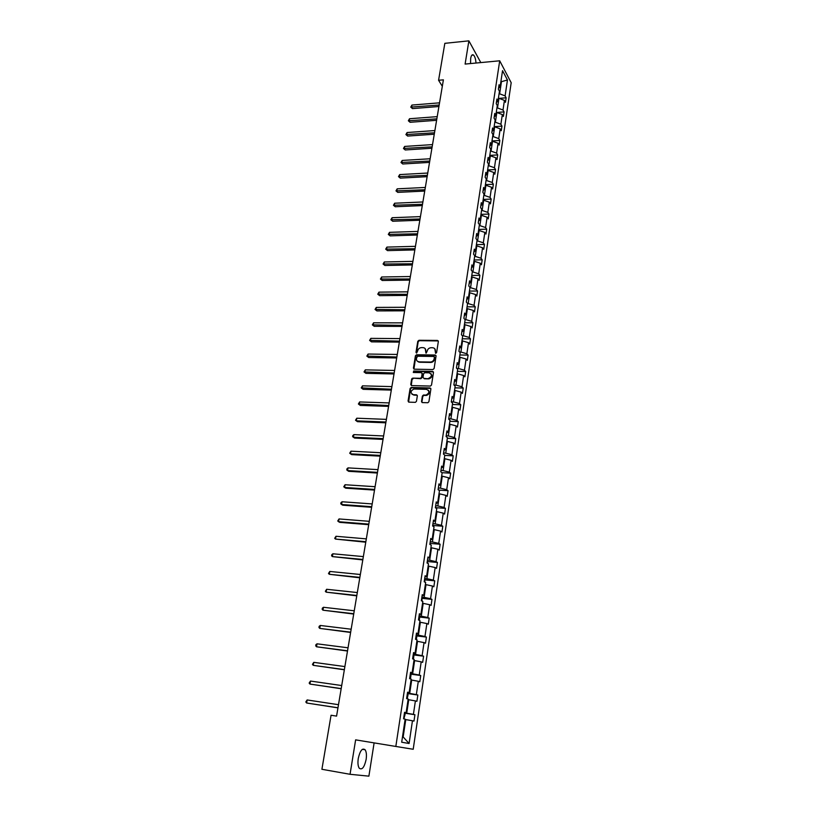 <?xml version="1.0" encoding="UTF-8"?>
<svg xmlns="http://www.w3.org/2000/svg" width="817" height="817" viewBox="0 0 817 817"><rect width="100%" height="100%" fill="white"/><g stroke="black" fill="none" stroke-linecap="round" stroke-linejoin="round"><path stroke-width="1.23" d="M435.767 353.312L436.605 352.587L438.351 341.486L437.483 340.434L418.968 340.28L417.783 341.302L415.996 352.321L416.609 353.056L417.661 350.901C418.171 348.91 419.427 347.817 421.429 347.613L423.012 347.633C424.973 347.858 425.892 348.982 425.769 351.004L426.147 353.179L427.209 351.024C427.72 349.022 428.986 347.93 430.998 347.725L432.591 347.746C434.573 347.96 435.502 349.094 435.379 351.126L435.767 353.312M366.128 759.483C366.751 755.031 366.414 751.783 365.117 749.771C362.339 747.739 360.052 750.639 358.265 758.472C357.632 762.945 357.969 766.193 359.255 768.225C362.074 770.237 364.372 767.326 366.128 759.483M476.005 63.042C475.678 59.018 474.84 56.342 473.482 55.015C472.195 54.198 471.256 55.311 470.684 58.354L470.551 63.563M421.521 401.474L422.389 402.587L427.842 402.74L428.905 401.709L430.886 389.035L430.008 387.942L411.196 387.452L410.103 388.483L408.061 401.045L408.919 402.148L415.404 402.352L416.466 401.31L417.334 395.908L416.466 394.805L413.331 394.713C410.144 392.926 410.338 391.026 413.933 389.025L426.566 389.352C429.783 391.118 429.599 393.028 426.025 395.06L423.461 395.019L422.379 396.061L421.521 401.474L422.052 402.505M480.815 62.592L468.876 40.85L465.108 64.073L499.708 60.795L395.826 746.452L355.63 739.855L350.044 774.291L321.908 769.287L331.059 715.253L336.573 716.111L443.396 79.841L438.576 80.27L442.314 86.296M468.876 40.85L444.836 43.332L438.576 80.27M432.898 369.55L434.113 368.508L436.064 356.069L435.185 355.007L416.588 354.752L415.424 355.773L413.422 368.12L414.28 369.182L432.898 369.55M433.49 372.481L431.519 385.032L430.426 386.063L411.615 385.593L410.757 384.511L411.625 379.17L412.738 378.138L420.449 378.302L421.562 377.27L422.134 373.726L421.266 372.654L413.433 372.491L413.616 371.02L432.612 371.398L433.49 372.481M350.044 774.291L368.886 776.15L374.115 742.888M401.688 742.224L405.15 719.144L403.578 718.797L404.558 712.301L406.131 712.669L408.173 699.025L406.611 698.617L407.581 692.193L409.133 692.622L411.165 679.111L409.623 678.641L410.583 672.279L412.115 672.769L414.127 659.401L412.605 658.87L413.545 652.579L415.067 653.13L417.058 639.895L415.547 639.303L416.486 633.073L417.987 633.686L419.958 620.583L418.467 619.94L419.397 613.771L420.878 614.435L422.828 601.465L421.347 600.761L422.266 594.664L423.737 595.379L425.667 582.541L424.207 581.786L425.116 575.74L426.576 576.516L428.486 563.801L427.036 562.995L427.945 557.01L429.385 557.837L431.274 545.245L429.844 544.388L430.733 538.464L432.162 539.343L434.031 526.873L432.612 525.964L433.5 520.102L434.91 521.032L436.758 508.685L435.359 507.725L436.237 501.914L437.626 502.894L439.464 490.68L438.086 489.669L438.954 483.909L440.322 484.941L442.14 472.839L440.772 471.777L441.629 466.088L442.998 467.161L444.795 455.171L443.447 454.068L444.295 448.431L445.643 449.544L447.43 437.677L446.082 436.523L446.93 430.937L448.257 432.101L450.024 420.346L448.707 419.152L449.534 413.616L450.851 414.832L452.608 403.19L451.29 401.944L452.118 396.459L453.425 397.716L455.161 386.186L453.864 384.899L454.681 379.476L455.968 380.773L457.683 369.345L456.407 368.018L457.214 362.636L458.49 363.984L460.196 352.668L458.919 351.29L459.726 345.969L460.992 347.348L462.677 336.134L461.421 334.725L462.208 329.455L463.464 330.875L465.128 319.764L463.893 318.313L464.679 313.085L465.915 314.555L467.569 303.546L466.333 302.055L467.12 296.877L468.345 298.379L469.979 287.472L468.764 285.95L469.54 280.813L470.755 282.355L472.369 271.55L471.164 269.988L471.93 264.902L473.135 266.475L474.748 255.772L473.543 254.169L474.309 249.134L475.494 250.748L477.087 240.137L475.913 238.503L476.658 233.509L477.843 235.153L479.416 224.644L478.251 222.97L478.997 218.016L480.161 219.712L481.724 209.295L480.559 207.579L481.305 202.677L482.459 204.403L484.011 194.078L482.857 192.332L483.593 187.471L484.736 189.227L486.278 178.994L485.135 177.218L485.86 172.397L486.993 174.184L488.515 164.043L487.392 162.236L488.117 157.467L489.23 159.284L490.741 149.235L489.628 147.387L490.343 142.658L491.456 144.517L492.947 134.55L491.844 132.671L492.549 127.983L493.652 129.872L495.133 119.997L494.04 118.087L494.745 113.44L495.827 115.36L497.298 105.567L496.215 103.636L496.91 99.02L497.992 100.971L499.453 91.269L498.38 89.298L499.064 84.733L500.137 86.704L502.537 70.671L507.449 80.005L505.1 95.885L506.132 97.805L505.468 102.309L504.426 100.399L503.006 110.009L504.048 111.898L503.384 116.443L502.332 114.564L500.892 124.255L501.955 126.114L501.27 130.7L500.208 128.851L498.758 138.624L499.83 140.453L499.146 145.079L498.074 143.261L496.613 153.126L497.696 154.924L497.002 159.581L495.919 157.793L494.448 167.74L495.531 169.507L494.836 174.215L493.744 172.458L492.263 182.497L493.356 184.233L492.651 188.972L491.558 187.256L490.057 197.377L491.16 199.082L490.455 203.872L489.342 202.177L487.831 212.389L488.944 214.064L488.229 218.895L487.106 217.23L485.584 227.545L486.718 229.179L485.992 234.05L484.859 232.426L483.317 242.823L484.461 244.426L483.735 249.338L482.581 247.755L481.029 258.243L482.183 259.816L481.448 264.769L480.294 263.217L478.721 273.807L479.885 275.339L479.15 280.343L477.976 278.822L476.393 289.514L477.567 291.005L476.822 296.05L475.647 294.569L474.044 305.354L475.239 306.814L474.483 311.91L473.288 310.46L471.675 321.347L472.88 322.766L472.114 327.903L470.909 326.504L469.285 337.482L470.5 338.861L469.724 344.059L468.509 342.691L466.864 353.771L468.09 355.109L467.324 360.348L466.088 359.02L464.434 370.213L465.67 371.51L464.883 376.8L463.647 375.514L461.973 386.798L463.219 388.055L462.432 393.396L461.176 392.15L459.491 403.547L460.757 404.762L459.961 410.154L458.684 408.949L456.979 420.459L458.255 421.623L457.459 427.066L456.172 425.902L454.456 437.524L455.743 438.647L454.936 444.142L453.639 443.028L451.903 454.752L453.2 455.835L452.383 461.37L451.076 460.308L449.319 472.144L450.637 473.176L449.81 478.772L448.492 477.751L446.715 489.7L448.053 490.69L447.216 496.338L445.878 495.368L444.091 507.428L445.439 508.378L444.591 514.077L443.243 513.147L441.435 525.331L442.794 526.23L441.946 531.99L440.577 531.101L438.76 543.407L440.128 544.255L439.27 550.066L437.892 549.238L436.053 561.657L437.442 562.453L436.574 568.326L435.175 567.549L433.316 580.09L434.726 580.836L433.847 586.769L432.438 586.034L430.559 598.708L431.979 599.402L431.09 605.387L429.671 604.713L427.771 617.499L429.211 618.142L428.312 624.188L426.872 623.565L424.952 636.494L426.403 637.076L425.504 643.183L424.043 642.622L422.113 655.673L423.584 656.194L422.665 662.362L421.194 661.852L419.244 675.036L420.724 675.516L419.805 681.746L418.314 681.286L416.343 694.603L417.844 695.022L416.905 701.313L415.404 700.925L413.412 714.375L414.924 714.732L413.984 721.084L412.462 720.757L409.092 743.501L401.688 742.224M499.708 60.795L511.187 82.721L413.208 749.271L395.826 746.452M408.081 699.638L408.745 699.73L406.723 713.21L404.466 712.863M406.723 713.21L413.412 714.375M408.745 699.73L415.404 700.925M404.517 712.526L406.131 712.669M411.033 679.969L411.697 680.061L409.695 693.408L407.448 693.082M409.695 693.408L416.343 694.603M411.697 680.061L418.314 681.286M407.53 692.54L409.133 692.622M413.964 660.514L414.617 660.596L412.636 673.8L410.4 673.504M412.636 673.8L419.244 675.036M414.617 660.596L421.194 661.852M410.512 672.748L412.115 672.769M416.854 641.243L417.507 641.325L415.547 654.397L413.32 654.111M415.547 654.397L422.113 655.673M417.507 641.325L424.043 642.622M413.463 653.171L415.067 653.13M419.713 622.166L420.367 622.248L418.427 635.187L416.21 634.921M418.427 635.187L424.952 636.494M420.367 622.248L426.872 623.565M416.374 633.788L417.987 633.686M422.552 603.283L423.196 603.354L421.276 616.171L419.07 615.916M421.276 616.171L427.771 617.499M423.196 603.354L429.671 604.713M419.264 614.598L420.878 614.435M425.361 584.584L426.004 584.645L424.105 597.339L421.899 597.104M424.105 597.339L430.559 598.708M426.004 584.645L432.438 586.034M422.134 595.603L423.737 595.379M428.139 566.069L428.782 566.13L426.903 578.691L424.707 578.477M426.903 578.691L433.316 580.09M428.782 566.13L435.175 567.549M424.963 576.792L426.576 576.516M430.896 547.727L431.539 547.788L429.671 560.227L427.485 560.033M429.671 560.227L436.053 561.657M431.539 547.788L437.892 549.238M427.761 558.174L429.385 557.837M433.623 529.579L434.256 529.63L432.407 541.947L430.232 541.763M432.407 541.947L438.76 543.407M434.256 529.63L440.577 531.101M430.539 539.741L432.162 539.343M436.329 511.595L436.952 511.636L435.124 523.84L432.959 523.677M435.124 523.84L441.435 525.331M436.952 511.636L443.243 513.147M433.296 521.481L434.91 521.032M438.995 493.785L439.628 493.825L437.82 505.917L435.655 505.764M437.82 505.917L444.091 507.428M439.628 493.825L445.878 495.368M436.012 503.405L437.626 502.894M441.65 476.148L442.273 476.188L440.475 488.157L438.331 488.015M440.475 488.157L446.715 489.7M442.273 476.188L448.492 477.751M438.709 485.502L440.322 484.941M444.274 458.684L444.897 458.715L443.12 470.572L440.976 470.449M443.12 470.572L449.319 472.144M444.897 458.715L451.076 460.308M441.384 467.763L442.998 467.161M446.868 441.384L447.491 441.405L445.735 453.149L443.6 453.047M445.735 453.149L451.903 454.752M447.491 441.405L453.639 443.028M444.029 450.208L445.643 449.544M449.442 424.237L450.065 424.268L448.319 435.9L446.194 435.798M448.319 435.9L454.456 437.524M450.065 424.268L456.172 425.902M446.644 432.816L448.257 432.101M451.995 407.264L452.608 407.285L450.882 418.804L448.768 418.723M450.882 418.804L456.979 420.459M452.608 407.285L458.684 408.949M449.238 415.587L450.851 414.832M454.518 390.444L455.13 390.465L453.425 401.872L451.311 401.811M453.425 401.872L459.491 403.547M455.13 390.465L461.176 392.15M451.811 398.522L453.425 397.716M457.02 373.788L457.632 373.798L455.937 385.103L454.017 385.052M455.937 385.103L461.973 386.798M457.632 373.798L463.647 375.514M454.354 381.621L455.968 380.773M459.501 357.274L460.114 357.284L458.429 368.487L456.826 368.457M458.429 368.487L464.434 370.213M460.114 357.284L466.088 359.02M456.877 364.882L458.49 363.984M461.952 340.924L462.565 340.924L460.9 352.025L459.583 352.004M460.9 352.025L466.864 353.771M462.565 340.924L468.509 342.691M459.368 348.297L460.992 347.348M464.393 324.717L464.996 324.717L463.351 335.716L462.289 335.705M463.351 335.716L469.285 337.482M464.996 324.717L470.909 326.504M461.85 331.865L463.464 330.875M466.803 308.663L467.406 308.663L465.772 319.559L464.955 319.559M465.772 319.559L471.675 321.347M467.406 308.663L473.288 310.46M464.301 315.587L465.915 314.555M469.193 292.752L469.795 292.741L468.172 303.546L467.569 303.546M468.172 303.546L474.044 305.354M469.795 292.741L475.647 294.569M466.732 299.451L468.345 298.379M471.562 276.983L472.155 276.973L470.551 287.676L469.949 287.686M470.551 287.676L476.393 289.514M472.155 276.973L477.976 278.822M469.132 283.468L470.755 282.355M473.901 261.358L474.503 261.348L472.91 271.949L472.308 271.959M472.91 271.949L478.721 273.807M474.503 261.348L480.294 263.217M471.521 267.629L473.135 266.475M476.229 245.876L476.822 245.866L475.249 256.375L474.646 256.385M475.249 256.375L481.029 258.243M476.822 245.866L482.581 247.755M473.88 251.942L475.494 250.748M478.537 230.537L479.13 230.517L477.567 240.933L476.975 240.944M477.567 240.933L483.317 242.823M479.13 230.517L484.859 232.426M476.229 236.389L477.843 235.153M480.815 215.331L481.407 215.31L479.865 225.625L479.273 225.645M479.865 225.625L485.584 227.545M481.407 215.31L487.106 217.23M478.548 220.978L480.161 219.712M483.082 200.257L483.674 200.226L482.132 210.459L481.55 210.48M482.132 210.459L487.831 212.389M483.674 200.226L489.342 202.177M480.845 205.71L482.459 204.403M485.329 185.316L485.911 185.285L484.389 195.426L483.807 195.457M484.389 195.426L490.057 197.377M485.911 185.285L491.558 187.256M483.123 190.575L484.736 189.227M487.545 170.508L488.137 170.477L486.626 180.526L486.044 180.557M486.626 180.526L492.263 182.497M488.137 170.477L493.744 172.458M485.38 175.573L486.993 174.184M489.751 155.833L490.333 155.792L488.842 165.759L488.26 165.79M488.842 165.759L494.448 167.74M490.333 155.792L495.919 157.793M487.626 160.704L489.23 159.284M491.936 141.28L492.518 141.239L491.037 151.114L490.455 151.155M491.037 151.114L496.613 153.126M492.518 141.239L498.074 143.261M489.843 145.967L491.456 144.517M494.101 126.849L494.683 126.809L493.213 136.602L492.631 136.643M493.213 136.602L498.758 138.624M494.683 126.809L500.208 128.851M492.038 131.363L493.652 129.872M496.256 112.552L496.828 112.511L495.378 122.213L494.796 122.254M495.378 122.213L500.892 124.255M496.828 112.511L502.332 114.564M494.224 116.882L495.827 115.36M498.38 98.377L498.952 98.326L497.512 107.956L496.94 107.997M497.512 107.956L503.006 110.009M498.952 98.326L504.426 100.399M496.389 102.523L497.992 100.971M500.882 81.72L501.454 81.669L499.636 93.812L499.064 93.863M499.636 93.812L505.1 95.885M507.449 80.005L501.454 81.669L501.015 80.852M402.495 736.832L403.159 736.954L405.763 719.593L405.099 719.491M498.533 88.297L500.137 86.704M405.763 719.593L412.462 720.757M409.092 743.501L403.159 736.954M499.075 98.377L506.132 97.805M496.266 112.491L504.048 111.898M494.132 126.666L501.955 126.114M491.987 140.963L499.83 140.453M489.822 155.393L497.696 154.924M487.637 169.946L495.531 169.507M485.431 184.622L493.356 184.233M483.204 199.43L491.16 199.082M480.958 214.371L488.944 214.064M478.701 229.444L486.718 229.179M476.413 244.651L484.461 244.426M474.115 259.99L482.183 259.816M471.787 275.462L479.885 275.339M469.438 291.087L477.567 291.005M467.069 306.845L475.239 306.814M464.689 322.746L472.88 322.766M462.279 338.8L470.5 338.861M459.838 354.997L468.09 355.109M457.387 371.347L465.67 371.51M432.009 362.217L430.488 362.197M419.335 362.013L418.406 361.992M454.906 387.84L463.219 388.055M411.278 385.522L412.044 379.548L413.249 378.526L411.972 378.496M452.404 404.497L460.757 404.762M449.881 421.306L458.255 421.623M447.338 438.269L455.743 438.647M444.765 455.396L453.2 455.835M441.936 472.675L450.637 473.176M438.658 490.088L448.053 490.69M435.89 507.694L445.439 508.378M433.184 525.474L442.794 526.23M430.447 543.428L440.128 544.255M427.679 561.555L437.442 562.453M424.881 579.856L434.726 580.836M422.052 598.34L431.979 599.402M419.203 617.009L429.211 618.142M416.313 635.861L426.403 637.076M413.392 654.897L423.584 656.194M410.44 674.117L420.724 675.516M407.458 693.531L417.844 695.022M403.874 718.858L405.079 714.446L404.425 713.129L414.924 714.732M435.573 353.281L434.828 348.798M425.208 348.665L425.963 353.158M438.29 340.944L419.387 340.689L418.192 341.71L416.425 353.026M435.992 355.507L417.007 355.15L415.843 356.181L413.923 369.11M434.43 357.203L433.817 356.457L417.487 356.222L416.435 358.459C416.302 360.491 417.211 361.625 419.172 361.86L430.498 362.043C432.469 361.788 433.694 360.685 434.184 358.734L434.409 356.896M417.446 361.267L419.172 361.86M434.828 357.611L434.583 359.133C434.103 361.094 432.877 362.197 430.906 362.442L419.591 362.258M412.82 378.138L420.867 378.69L421.981 377.658L422.542 374.125L422.042 373.124M433.398 371.878L414.035 371.408L413.279 372.47M428.231 378.485L428.486 378.475C432.142 376.504 432.356 374.615 429.119 372.818L424.707 372.726L423.584 373.757L423.012 377.301L423.89 378.383L428.894 378.874C431.866 377.781 432.561 376.055 430.967 373.686M428.639 378.874L424.299 378.771M428.363 390.189C430.018 392.517 429.374 394.274 426.443 395.438L423.87 395.397L422.798 396.429L421.94 401.841M412.013 394.294L413.331 394.713M417.221 395.254L413.749 395.091M430.794 388.402L411.615 387.83L410.532 388.861L408.602 402.087M439.536 102.83L411.942 105.066L411.554 107.252L412.483 108.61L438.923 106.506M412.483 108.61L410.757 107.098L439.168 105.036M410.757 107.098L411.942 105.066M437.218 116.637L409.531 118.741L409.143 120.936L410.083 122.284L436.605 120.303M410.083 122.284L408.347 120.773L436.84 118.853M408.347 120.773L409.531 118.741M434.879 130.557L407.111 132.528L406.713 134.744L407.652 136.061L434.266 134.213M407.652 136.061L405.906 134.56L434.501 132.803M405.906 134.56L407.111 132.528M432.52 144.599L404.66 146.427L404.262 148.663L405.212 149.96L431.907 148.245M405.212 149.96L403.455 148.459L432.142 146.856M403.455 148.459L404.66 146.427M430.15 158.764L402.189 160.449L401.79 162.706L402.75 163.982L429.538 162.399M402.75 163.982L400.984 162.481L429.762 161.041M400.984 162.481L402.189 160.449M427.751 173.041L399.697 174.583L399.299 176.86L400.269 178.116L427.138 176.676M400.269 178.116L398.492 176.615L427.362 175.338M398.492 176.615L399.697 174.583M425.33 187.45L397.185 188.839L396.786 191.137L397.756 192.373L424.717 191.066M397.756 192.373L395.979 190.882L424.942 189.769M395.979 190.882L397.185 188.839M422.889 201.973L394.652 203.219L394.243 205.537L395.234 206.742L422.287 205.588M395.234 206.742L393.437 205.261L422.501 204.311M393.437 205.261L394.652 203.219M420.428 216.628L392.099 217.72L391.69 220.059L392.681 221.244L419.826 220.233M392.681 221.244L390.883 219.763L420.03 218.987M390.883 219.763L392.099 217.72M417.947 231.415L389.525 232.345L389.106 234.704L390.107 235.868L417.344 235.01M390.107 235.868L388.3 234.387L417.548 233.795M388.3 234.387L389.525 232.345M415.445 246.325L386.921 247.102L386.502 249.481L387.524 250.615L414.842 249.91M387.524 250.615L385.695 249.144L415.046 248.725M385.695 249.144L386.921 247.102M412.922 261.358L384.307 261.981L383.878 264.381L384.899 265.494L412.319 264.943M384.899 265.494L383.071 264.024L412.514 263.789M383.071 264.024L384.307 261.981M410.369 276.534L381.662 276.994L381.233 279.414L382.264 280.497L409.777 280.098M382.264 280.497L380.426 279.036L409.96 278.985M380.426 279.036L381.662 276.994M407.806 291.843L378.986 292.139L378.557 294.569L379.609 295.642L407.203 295.397M379.609 295.642L377.75 294.171L407.387 294.314M377.75 294.171L378.986 292.139M405.212 307.294L376.3 307.406L375.871 309.868L376.923 310.909L404.619 310.828M376.923 310.909L375.054 309.449L404.793 309.776M375.054 309.449L376.3 307.406M402.597 322.868L373.583 322.817L373.144 325.299L374.206 326.31L402.005 326.402M374.206 326.31L372.338 324.86L402.178 325.38M372.338 324.86L373.583 322.817M399.952 338.595L370.847 338.371L370.407 340.873L371.48 341.853L399.37 342.109M371.48 341.853L369.601 340.403L399.533 341.128M369.601 340.403L370.847 338.371M397.297 354.455L368.079 354.047L367.64 356.58L368.722 357.54L396.705 357.958M368.722 357.54L366.833 356.089L396.868 357.009M366.833 356.089L368.079 354.047M394.601 370.458L365.301 369.876L364.852 372.429L365.945 373.359L394.019 373.951M365.945 373.359L364.035 371.919L394.172 373.042M364.035 371.919L365.301 369.876M391.894 386.615L362.482 385.849L362.033 388.412L363.136 389.321L391.312 390.097M363.136 389.321L361.226 387.881L391.455 389.219M361.226 387.881L362.482 385.849M389.158 402.914L359.643 401.954L359.184 404.548L360.307 405.426L388.575 406.376M360.307 405.426L358.377 403.996L388.718 405.538M358.377 403.996L359.643 401.954M386.4 419.366L356.784 418.212L356.324 420.837L357.448 421.674L385.818 422.818M357.448 421.674L355.518 420.244L356.324 420.837L385.951 422.011M355.518 420.244L356.784 418.212M383.612 435.961L353.894 434.624L353.424 437.258L354.568 438.075L383.03 439.403M353.894 434.624L352.801 435.594L352.617 436.656L353.424 437.258L383.163 438.637M380.793 452.72L350.973 451.178L350.503 453.843L351.657 454.62L380.222 456.141M350.973 451.178L349.696 453.21L350.503 453.843L380.344 455.416M377.954 469.632L348.032 467.886L347.562 470.572L348.716 471.327L377.383 473.033M348.032 467.886L346.939 468.835L346.755 469.918L347.562 470.572L377.495 472.359M438.545 490.006L438.178 489.015M375.095 486.697L345.06 484.747L344.58 487.463L345.754 488.178L374.523 490.088M345.06 484.747L343.773 486.779L344.58 487.463L374.625 489.444M436.094 508.225L435.522 506.703M372.195 503.926L342.068 501.761L341.577 504.508L342.762 505.192L371.633 507.306M342.068 501.761L340.965 502.7L340.771 503.793L341.577 504.508L371.735 506.703M433.347 526.444L432.826 524.565M369.284 521.317L339.035 518.938L338.555 521.706L339.749 522.359L368.712 524.677M339.035 518.938L337.748 520.97L338.555 521.706L368.814 524.116M430.579 544.837L430.11 542.59M366.333 538.873L335.981 536.279L335.491 539.077L365.771 542.212M335.981 536.279L334.684 538.311L335.491 539.077L365.863 541.702M427.791 563.413L427.373 560.799M363.361 556.602L332.897 553.783L332.407 556.602L362.799 559.921M332.897 553.783L331.794 554.682L331.6 555.805L332.407 556.602L362.881 559.451M424.973 582.174L424.605 579.192M360.358 574.494L329.792 571.451L329.292 574.29L359.797 577.793M329.792 571.451L328.485 573.473L329.292 574.29L359.868 577.374M422.123 601.128L421.807 597.758M357.325 592.55L326.647 589.282L326.136 592.151L356.774 595.838M326.647 589.282L325.34 591.304L326.136 592.151L356.835 595.46M419.244 620.277L419.591 617.918L418.978 616.508M354.261 610.789L323.471 607.286L322.96 610.187L353.71 614.057M323.471 607.286L322.368 608.144L322.164 609.308L322.96 610.187L353.761 613.73M416.333 639.609L416.752 636.841L416.129 635.442M351.167 629.213L320.274 625.465L319.753 628.396L350.626 632.46M320.274 625.465L319.161 626.312L318.957 627.487L319.753 628.396L350.667 632.174M413.392 659.145L413.872 655.949L413.249 654.58M348.042 647.799L317.037 643.816L316.516 646.778L347.501 651.026M317.037 643.816L315.924 644.654L315.719 645.838L316.516 646.778L347.542 650.802M410.43 678.886L410.971 675.25L410.338 673.902M344.897 666.58L313.779 662.352L313.248 665.334L344.355 669.787M313.779 662.352L312.451 664.364L313.248 665.334L344.386 669.613M407.203 698.77L408.04 694.746L407.397 693.419M341.71 685.545L310.48 681.061L309.949 684.074L341.179 688.731M310.48 681.061L309.153 683.073L309.949 684.074L341.2 688.598M338.493 704.693L307.151 699.955L306.62 702.998L337.962 707.859M307.151 699.955L305.813 701.956L306.62 702.998L337.972 707.777M362.401 749.312L365.117 749.771M471.848 55.178L473.482 55.015"/></g></svg>
